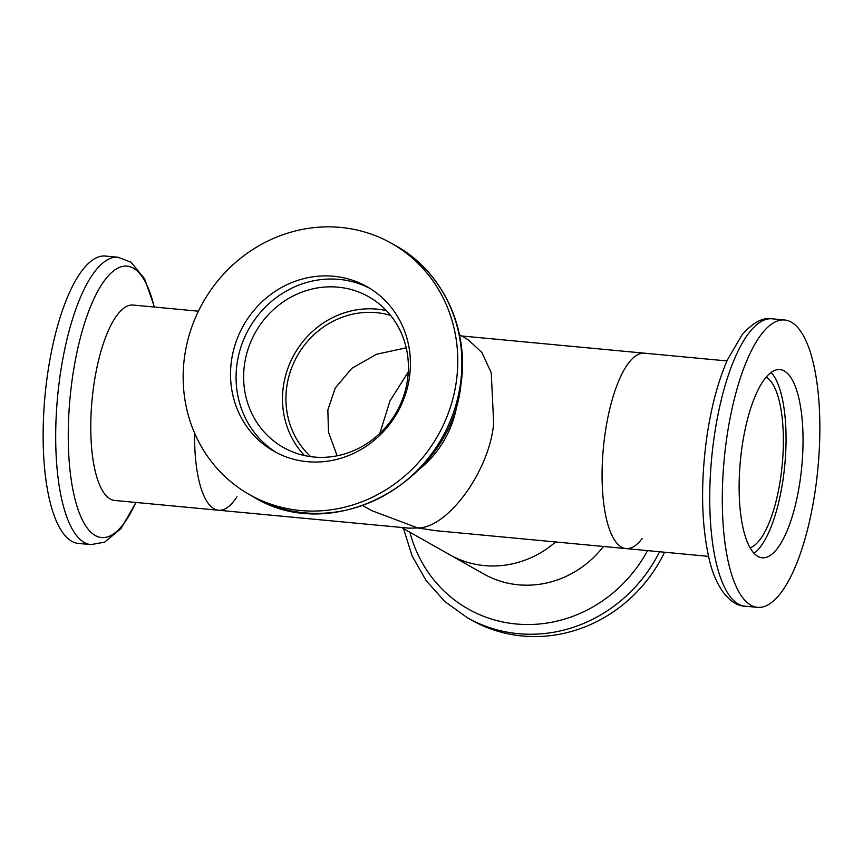 <?xml version="1.0" encoding="UTF-8"?>
<svg xmlns="http://www.w3.org/2000/svg" width="863" height="863" viewBox="0 0 863 863"><rect width="100%" height="100%" fill="white"/><g stroke="black" fill="none" stroke-linecap="round" stroke-linejoin="round"><path stroke-width="1.29" d="M236.98 496.754A98.134 32.007 95.4 0 1 218.555 510.238A98.134 32.007 95.4 0 1 194.617 433.161A98.134 32.007 95.4 0 0 218.555 510.238L408.976 528.156L417.8 527.962L435.632 530.669L626.053 548.598A98.134 32.007 95.4 0 1 605.049 433.819A98.134 32.007 95.4 0 1 644.445 353.183A98.134 32.007 95.4 0 0 605.049 433.819A98.134 32.007 95.4 0 0 626.053 548.598A98.134 32.007 95.4 0 0 642.126 538.512M401.446 527.455L449.839 554.79A98.134 91.802 -60.5 0 0 555.632 541.964A98.134 91.802 119.5 0 1 449.839 554.79L483.776 573.981A98.134 91.802 119.5 0 0 603.485 546.473M457.25 402.751A98.134 91.802 -60.5 0 0 457.293 402.438A98.134 91.802 119.5 0 1 457.25 402.751A98.134 91.802 119.5 0 1 419.731 468.9A98.134 91.802 -60.5 0 0 457.25 402.751M390.583 315.394A82.988 77.627 -60.5 0 0 286.775 386.71A82.988 77.627 -60.5 0 0 310.756 456.667M362.924 505.675L371.565 510.562L417.8 527.962C447.951 528.124 489.666 470.583 493.668 423.334L491.252 372.784L481.91 352.525L468.124 339.677L459.483 334.801M337.153 455.793L328.458 432.061L327.854 409.925L335.254 388.005L351.813 368.339L376.602 354.24L406.214 347.832M408.285 371.91L389.99 400.907L379.817 433.409M154.445 307.055L144.639 278.846L131.057 262.233L118.004 257.239L105.448 256.052A144.326 47.066 95.4 0 0 47.508 374.639A144.326 47.066 95.4 0 0 78.393 543.431L90.949 544.607L104.671 542.147L120.982 528.566L136.041 502.471M198.393 311.187L133.139 305.049A98.134 32.007 95.4 0 0 93.743 385.685A98.134 32.007 95.4 0 0 114.747 500.464L218.555 510.238M815.492 488.771A144.326 47.066 95.4 0 0 784.607 319.99A144.326 47.066 95.4 0 0 726.668 438.577A144.326 47.066 95.4 0 0 757.552 607.358A144.326 47.066 95.4 0 0 815.492 488.771M741.986 447.239A94.531 30.831 95.4 0 0 762.223 557.789A94.531 30.831 95.4 0 0 800.174 480.108A94.531 30.831 95.4 0 0 779.936 369.558A94.531 30.831 95.4 0 0 741.986 447.239M754.079 553.312A94.531 30.831 95.4 0 0 783.194 478.512A94.531 30.831 95.4 0 0 771.101 372.428M750.098 547.778A86.591 28.242 95.4 0 0 780.745 477.131A86.591 28.242 95.4 0 0 766.161 377.131M664.607 552.223A144.326 135.006 119.5 0 1 471.532 620.098L467.422 617.779A144.326 135.006 119.5 0 0 659.591 551.748M456.3 381.748A144.326 135.006 119.5 0 1 249.461 494.607A144.326 135.006 119.5 0 1 184.639 356.182A144.326 135.006 119.5 0 1 391.468 243.312A144.326 135.006 119.5 0 1 456.3 381.748M231.5 360.583A94.531 88.425 119.5 0 1 366.969 286.667A94.531 88.425 119.5 0 1 409.44 377.336A94.531 88.425 119.5 0 1 273.959 451.263A94.531 88.425 119.5 0 1 231.5 360.583M276.764 452.773A94.531 88.425 119.5 0 1 237.045 363.722A94.531 88.425 119.5 0 1 369.72 288.285M244.52 364.423A86.591 81.003 119.5 0 1 368.62 296.71A86.591 81.003 119.5 0 1 407.519 379.774A86.591 81.003 119.5 0 1 283.42 447.487A86.591 81.003 119.5 0 1 244.52 364.423M304.499 455.556A86.591 81.003 119.5 0 1 283.377 386.387A86.591 81.003 119.5 0 1 386.397 310.604M154.218 307.034A136.3 44.445 95.4 0 0 112.082 272.104A136.3 44.445 95.4 0 0 72.373 378.145A136.3 44.445 95.4 0 0 82.74 520.669A136.3 44.445 95.4 0 0 135.825 502.449M118.004 257.239A144.326 47.066 95.4 0 0 60.065 375.826A144.326 47.066 95.4 0 0 90.949 544.607M784.607 319.99L772.051 318.803A144.326 47.066 95.4 0 0 714.111 437.39A144.326 47.066 95.4 0 0 744.996 606.182L757.552 607.358M647.552 550.616A136.3 127.497 119.5 0 1 518.221 624.165A136.3 127.497 119.5 0 1 409.893 532.223M395.578 245.631A144.326 135.006 119.5 0 1 460.411 384.067A144.326 135.006 119.5 0 1 253.571 496.926C333.032 546.365 451.025 481.899 460.939 384.639C469.558 328.943 442.687 271.446 395.578 245.631L391.468 243.312M726.959 360.95L461.554 335.966M744.996 606.182C732.137 606.16 715.826 590.195 708.836 557.552C701.295 523.086 700.594 483.151 706.721 437.746C711.112 407.358 718.027 381.381 727.444 359.828L742.018 334.844C752.978 322.482 762.989 317.131 772.051 318.803M626.053 548.598L708.555 556.365M403.517 528.62L412.115 555.912L426.063 580.54L444.758 601.468L467.422 617.779M253.571 496.926L249.461 494.607"/></g></svg>
